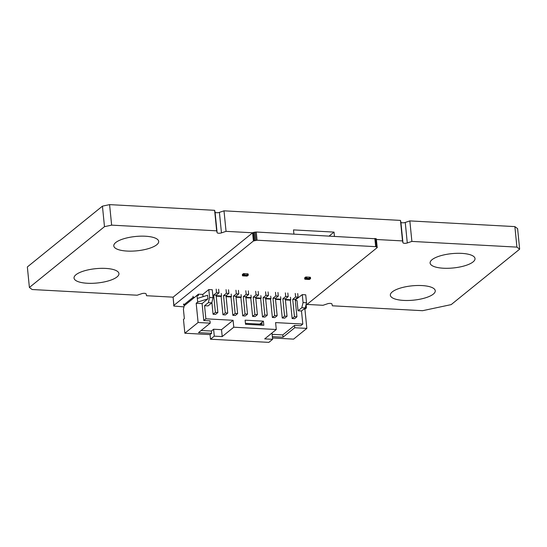 <?xml version="1.0" encoding="UTF-8"?>
<svg xmlns="http://www.w3.org/2000/svg" width="547" height="547" viewBox="0 0 547 547"><rect width="100%" height="100%" fill="white"/><g stroke="black" fill="none" stroke-linecap="round" stroke-linejoin="round"><path stroke-width="0.82" d="M183.977 306.874L173.864 306.053L173.105 297.165L252.611 232.824M374.845 238.458L375.666 246.663L257.069 240.215L253.425 240.988L252.605 232.783L256.249 232.01L376.322 238.807L377.081 247.695L306.149 305.103M257.069 240.215L256.249 232.01M253.425 240.988L173.919 305.37L173.105 297.165L146.541 295.722L146.097 293.91A2.721 0.868 -5.7 0 0 144.504 293.322A2.721 0.868 -5.7 0 0 141.755 293.671L137.16 295.216L32.129 289.52L29.394 287.462L27.35 266.95L102.439 206.151L109.585 204.626L214.622 210.322L215.067 212.14A2.721 0.868 174.3 0 0 216.66 212.721A2.721 0.868 174.3 0 0 219.409 212.373L224.003 210.834L400.459 220.4L400.903 222.219A2.721 0.868 174.3 0 0 402.496 222.8A2.721 0.868 174.3 0 0 405.245 222.451L409.84 220.906L514.871 226.602L517.606 228.66L519.65 249.172L516.915 247.114L411.884 241.418L409.84 220.906M377.321 247.34L375.666 246.663M173.679 305.732L173.919 305.37M256.023 240.236L255.203 232.024M374.873 238.444L375.686 246.649M377.143 247.012L376.322 238.807M254.957 240.386L254.143 232.181M375.748 238.56L376.568 246.772M253.227 232.448L254.047 240.653M308.617 279.442L309.575 278.731L309.465 277.179L306.539 277.035M304.836 277.705L305.759 276.98L310.204 277.22L306.457 277.035L306.614 278.573L305.732 279.285L308.693 279.449L309.575 278.731L309.424 277.192M308.652 279.462L304.994 279.243L305.869 278.532L310.32 278.772L310.402 278.43L305.958 278.184L305.759 276.98L306.593 277.199L306.696 278.225L305.67 279.298M307.209 279.216L307.571 279.114M306.915 278.984L306.423 278.915L306.915 278.984M308.228 279.059L307.742 278.984L308.228 279.059M308.529 279.202L308.166 279.223L308.57 278.963M306.922 279.038L307.674 278.861M307.742 279.032L308.234 279.107L307.742 278.984M308.85 278.867L308.364 279.243M308.173 279.271L308.57 279.011M304.624 278.026L305.493 277.233L305.869 278.532L305.595 278.259L304.72 278.977L305.65 279.278M246.341 276.064L247.299 275.353L247.189 273.801L244.263 273.657M242.56 274.327L243.483 273.603L247.928 273.842L244.181 273.657L244.338 275.196L243.456 275.907L246.417 276.071L247.299 275.353L247.148 273.815M247.087 276.105L242.718 275.866L243.593 275.155L248.044 275.394L248.126 275.052L243.682 274.806L243.483 273.603L244.318 273.821L244.42 274.847L243.394 275.92M244.933 275.838L245.295 275.736M244.639 275.606L244.147 275.538L244.639 275.606M245.952 275.681L245.466 275.606L245.952 275.681M246.253 275.825L245.89 275.845L246.294 275.585M244.673 275.654L245.398 275.483M244.153 275.585L244.646 275.661L244.153 275.585M245.473 275.661L245.959 275.729L245.466 275.606M246.574 275.497L246.088 275.866M245.897 275.893L246.294 275.64M242.348 274.649L243.217 273.856L243.593 275.155L243.319 274.881L242.444 275.599L243.381 275.9M295.257 299.968L302.272 294.628L303.065 302.573L301.8 307.735L298.033 310.778L297.014 300.549L295.305 300.453M276.283 329.513L264.707 338.887L272.618 339.318L268.844 342.374L210.52 339.208L214.294 336.152L222.205 336.583L233.781 327.209L276.283 329.513L275.592 322.593L302.806 324.07L301.493 310.969L305.26 307.92L306.525 302.764L305.732 294.812L302.272 294.628M194.896 297.103L198.383 294.177L202.807 294.416L208.804 289.561L212.263 289.746L213.056 297.698L211.792 302.853L208.031 305.896L204.571 305.711L208.332 302.662L209.597 297.506L208.804 289.561M216.181 295.681L221.549 295.975M226.061 296.221L231.436 296.508M235.948 296.754L241.323 297.048M245.835 297.288L251.21 297.582M255.716 297.828L261.09 298.115M265.603 298.361L270.977 298.655M275.49 298.901L280.864 299.188M285.37 299.435L290.744 299.729M295.695 300.474L295.647 299.995M202.807 294.416L203.033 296.672M202.089 303.585L196.188 303.27L197.699 302.047L197.337 298.457L207.593 295.25L207.949 298.84L202.089 303.585L203.778 320.508L205.877 318.812L204.571 305.711M197.337 298.457L197.029 295.38L198.513 295.455L198.383 294.177M210.52 339.208L210.062 334.593L184.852 333.226L183.471 319.38L184.353 318.669L183.409 309.178L184.257 305.718L197.029 295.38M302.806 324.07L300.706 325.766L294.498 325.431L294.73 327.735L306.84 328.391L293.589 339.126L272.481 337.978M263.408 321.164L263.818 325.267L245.528 324.275L245.118 320.173L263.408 321.164L259.763 324.118L245.432 323.339M228.523 289.801L228.885 293.39L226.014 295.715L227.743 313.048L225.426 314.922L222.95 314.792L221.118 296.433L216.229 296.166M218.643 289.26L218.998 292.85L216.127 295.175L217.856 312.508L215.539 314.388L213.07 314.252L211.887 302.457M205.877 318.812L233.084 320.289L233.781 327.209M301.493 310.969L298.033 310.778M297.718 293.548L298.081 297.137L295.209 299.462L296.939 316.795L294.621 318.675L292.146 318.539L290.313 300.187L285.418 299.92M287.831 293.014L288.194 296.604L285.322 298.929L287.052 316.262L284.734 318.142L282.259 318.005L280.426 299.647L275.538 299.38M277.951 292.481L278.307 296.071L275.435 298.395L277.165 315.728L274.847 317.602L272.379 317.472L270.546 299.113L265.651 298.847M268.064 291.941L268.427 295.53L265.555 297.855L267.285 315.188L264.967 317.069L262.492 316.932L260.659 298.573L255.764 298.313M258.177 291.407L258.54 294.997L255.668 297.322L257.398 314.655L255.08 316.535L252.605 316.398L250.772 298.04L245.883 297.773M248.297 290.874L248.653 294.464L245.781 296.789L247.511 314.115L245.193 315.995L242.724 315.865L240.892 297.506L235.996 297.24M238.41 290.334L238.765 293.924L235.901 296.248L237.63 313.581L235.306 315.462L232.837 315.325L231.005 296.966L226.109 296.7M305.26 307.92L301.8 307.735M306.525 302.764L303.065 302.573M221.118 296.433L221.562 296.071L221.309 293.507M231.005 296.966L231.449 296.611L231.19 294.047M240.892 297.506L241.33 297.144L241.077 294.58M250.772 298.04L251.217 297.684L250.964 295.12M260.659 298.573L261.104 298.218L260.844 295.653M270.546 299.113L270.984 298.751L270.731 296.187M280.426 299.647L280.871 299.291L280.618 296.727M290.313 300.187L290.758 299.824L290.498 297.26M208.332 302.662L211.792 302.853M209.597 297.506L213.056 297.698M196.188 303.27L198.103 322.498L210.212 323.154L198.506 332.631L211.607 333.342L210.062 334.593M203.778 320.508L209.986 320.85L210.212 323.154M197.699 302.047L207.949 298.84M184.852 333.226L198.103 322.498M214.294 336.152L213.603 329.232L211.374 331.038L211.607 333.342M272.618 339.318L271.982 332.993M294.73 327.735L283.025 337.219L272.351 336.637M306.84 328.391L304.918 309.164L306.429 307.94L306.088 304.529M304.918 309.164L303.797 309.103M306.429 307.94L305.698 306.129M226.055 289.664L226.41 293.254L223.538 295.578L225.268 312.911L222.95 314.792M227.743 313.048L225.268 312.911M235.942 290.204L236.297 293.794L233.425 296.118L235.155 313.445L232.837 315.325M237.63 313.581L235.155 313.445M245.822 290.737L246.184 294.327L243.312 296.652L245.042 313.985L242.724 315.865M247.511 314.115L245.042 313.985M255.709 291.271L256.064 294.86L253.199 297.185L254.929 314.518L252.605 316.398M257.398 314.655L254.929 314.518M265.596 291.811L265.951 295.401L263.08 297.725L264.81 315.058L262.492 316.932M267.285 315.188L264.81 315.058M275.476 292.344L275.838 295.934L272.967 298.259L274.697 315.592L272.379 317.472M277.165 315.728L274.697 315.592M285.363 292.877L285.719 296.467L282.854 298.792L284.584 316.125L282.259 318.005M287.052 316.262L284.584 316.125M295.25 293.418L295.606 297.007L292.734 299.332L294.464 316.665L292.146 318.539M296.939 316.795L294.464 316.665M294.498 325.431L282.792 334.908L272.119 334.326M213.603 329.232L221.514 329.663L233.084 320.289M201.166 330.484L211.374 331.038M216.168 289.131L216.53 292.72L213.658 295.045L215.388 312.378L213.07 314.252M217.856 312.508L215.388 312.378M222.205 336.583L221.514 329.663M283.025 337.219L282.792 334.908M259.763 324.118L259.839 324.884L261.938 323.188L262.136 325.178M259.839 324.884L262.122 325.007M213.658 295.045L216.127 295.175M216.53 292.72L218.998 292.85M223.538 295.578L226.014 295.715M226.41 293.254L228.885 293.39M233.425 296.118L235.901 296.248M236.297 293.794L238.765 293.924M243.312 296.652L245.781 296.789M246.184 294.327L248.653 294.464M253.199 297.185L255.668 297.322M256.064 294.86L258.54 294.997M263.08 297.725L265.555 297.855M265.951 295.401L268.427 295.53M272.967 298.259L275.435 298.395M275.838 295.934L278.307 296.071M282.854 298.792L285.322 298.929M285.719 296.467L288.194 296.604M292.734 299.332L295.209 299.462M295.606 297.007L298.081 297.137M185.071 305.062L183.642 304.987L183.539 303.961M194.568 297.37L193.139 297.294L183.642 304.987M193.036 296.269L193.139 297.294M421.969 285.568A22.564 7.2 -5.7 0 1 435.262 290.751A22.564 7.2 -5.7 0 1 403.638 300.412A22.564 7.2 -5.7 0 1 390.353 295.23A22.564 7.2 -5.7 0 1 421.969 285.568M145.406 236.229A22.564 7.2 -5.7 0 1 158.698 241.405A22.564 7.2 -5.7 0 1 127.075 251.066A22.564 7.2 -5.7 0 1 113.79 245.89A22.564 7.2 -5.7 0 1 145.406 236.229M461.723 253.377A22.564 7.2 -5.7 0 1 475.015 258.56A22.564 7.2 -5.7 0 1 443.391 268.221A22.564 7.2 -5.7 0 1 430.106 263.039A22.564 7.2 -5.7 0 1 461.723 253.377M105.653 268.413A22.564 7.2 -5.7 0 1 118.945 273.596A22.564 7.2 -5.7 0 1 87.322 283.257A22.564 7.2 -5.7 0 1 74.036 278.081A22.564 7.2 -5.7 0 1 105.653 268.413M306.983 304.426L322.997 305.294L327.591 303.749A2.721 0.868 -5.7 0 1 330.34 303.4A2.721 0.868 -5.7 0 1 331.933 303.988L332.378 305.8L422.585 310.696L451.186 304.611L519.65 249.172M102.439 206.151L104.484 226.663L29.394 287.462M214.622 210.322L216.667 230.834L111.636 225.138L109.585 204.626M329.239 235.976L334.026 232.099L334.443 236.263M400.459 220.4L402.503 240.912L376.541 239.504M252.605 232.783L226.048 231.347L224.003 210.834M293.917 234.054L293.5 229.904L334.026 232.099M514.871 226.602L516.915 247.114M411.884 241.418L407.289 242.964A2.721 0.868 -5.7 0 1 404.541 243.312A2.721 0.868 -5.7 0 1 402.948 242.731L402.503 240.912M111.636 225.138L104.484 226.663M226.048 231.347L221.46 232.885A2.721 0.868 -5.7 0 1 218.704 233.234A2.721 0.868 -5.7 0 1 217.111 232.653L216.667 230.834M308.699 279.442L310.464 278.731L310.299 277.404L310.532 278.457M308.672 279.462L309.581 279.442L310.566 278.491L310.464 277.466L309.506 277.199M304.741 279.059L304.617 277.951L304.898 279.223M306.457 277.035L305.794 276.994M246.423 276.071L248.188 275.353L248.023 274.026L248.256 275.079M247.23 273.821L248.188 274.088L248.29 275.114L247.381 275.927M242.465 275.681L242.342 274.573L242.622 275.845M244.181 273.657L243.518 273.623M215.067 212.14L217.111 232.653M400.903 222.219L402.948 242.731M221.46 232.885L219.409 212.373M407.289 242.964L405.245 222.451"/></g></svg>
